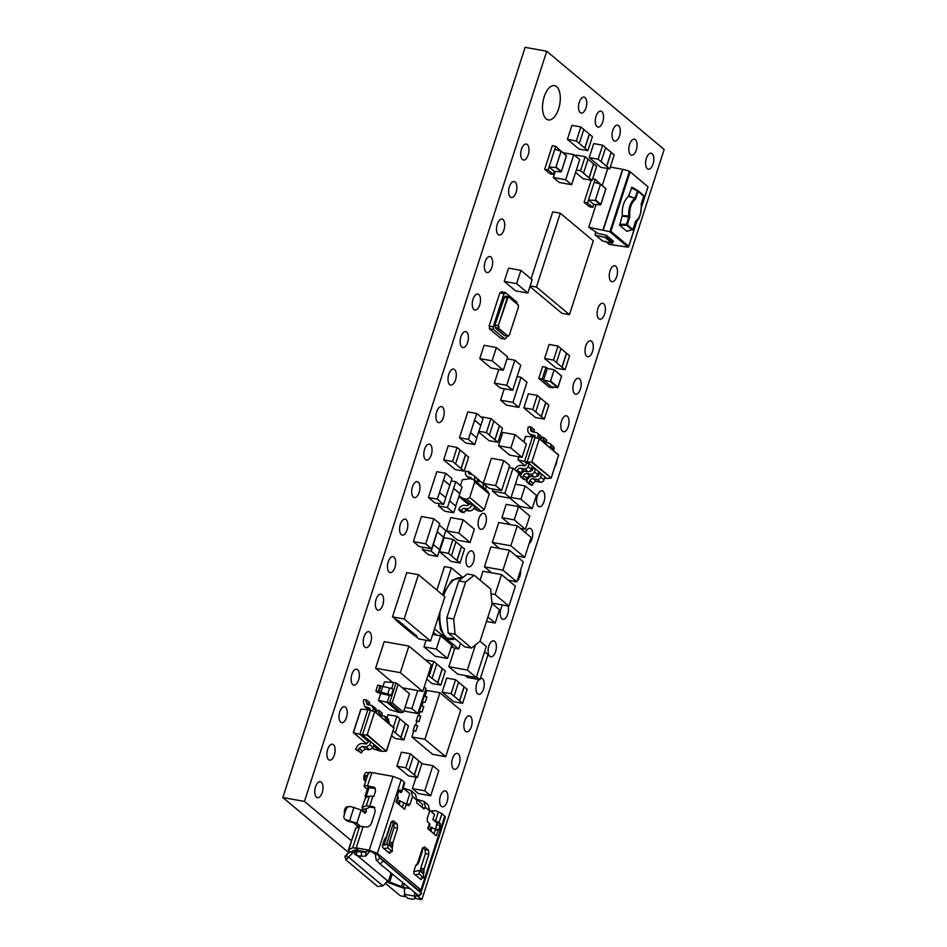 <?xml version="1.0" encoding="UTF-8"?>
<svg xmlns="http://www.w3.org/2000/svg" width="947" height="947" viewBox="0 0 947 947"><rect width="100%" height="100%" fill="white"/><g stroke="black" fill="none" stroke-linecap="round" stroke-linejoin="round"><path stroke-width="1.42" d="M454.11 595.249A31.689 15.412 100.2 0 0 452.595 599.392A31.689 15.412 100.2 0 0 451.364 603.76M520.53 570.307A8.109 3.942 -79.8 0 1 519.808 576.616A8.109 3.942 -79.8 0 1 517.015 581.174M585.791 345.951A8.109 3.942 -79.8 0 1 590.585 340.778A8.109 3.942 -79.8 0 1 592.502 351.562A8.109 3.942 -79.8 0 1 587.708 356.735A8.109 3.942 -79.8 0 1 585.791 345.951M525.49 532.711A8.109 3.942 -79.8 0 1 530.012 528.319A8.109 3.942 -79.8 0 1 531.93 539.103A8.109 3.942 -79.8 0 1 529.136 543.661M573.681 383.452A8.109 3.942 -79.8 0 1 578.475 378.279A8.109 3.942 -79.8 0 1 580.393 389.063A8.109 3.942 -79.8 0 1 575.598 394.236A8.109 3.942 -79.8 0 1 573.681 383.452M508.054 605.985A8.109 3.942 -79.8 0 1 507.699 614.118A8.109 3.942 -79.8 0 1 502.904 619.291A8.109 3.942 -79.8 0 1 500.987 608.507A8.109 3.942 -79.8 0 1 502.727 605.026M488.877 646.02A8.109 3.942 -79.8 0 1 493.671 640.847A8.109 3.942 -79.8 0 1 495.577 651.631A8.109 3.942 -79.8 0 1 490.795 656.804A8.109 3.942 -79.8 0 1 488.877 646.02M556.883 460.538A8.109 3.942 -79.8 0 1 556.161 464.089A8.109 3.942 -79.8 0 1 554.764 467.072M561.559 420.965A8.109 3.942 -79.8 0 1 566.353 415.792A8.109 3.942 -79.8 0 1 568.271 426.576A8.109 3.942 -79.8 0 1 563.477 431.749A8.109 3.942 -79.8 0 1 561.559 420.965M610.022 270.925A8.109 3.942 -79.8 0 1 614.816 265.752A8.109 3.942 -79.8 0 1 616.734 276.536A8.109 3.942 -79.8 0 1 611.94 281.709A8.109 3.942 -79.8 0 1 610.022 270.925M537.328 495.979A8.109 3.942 -79.8 0 1 542.122 490.806A8.109 3.942 -79.8 0 1 544.04 501.59A8.109 3.942 -79.8 0 1 539.245 506.763A8.109 3.942 -79.8 0 1 537.328 495.979M597.912 308.438A8.109 3.942 -79.8 0 1 602.706 303.265A8.109 3.942 -79.8 0 1 604.624 314.049A8.109 3.942 -79.8 0 1 599.83 319.222A8.109 3.942 -79.8 0 1 597.912 308.438M521.489 149.224A8.109 3.942 -79.8 0 1 526.283 144.051A8.109 3.942 -79.8 0 1 528.201 154.846A8.109 3.942 -79.8 0 1 523.407 160.019A8.109 3.942 -79.8 0 1 521.489 149.224M440.414 796.06A8.109 3.942 -79.8 0 1 445.208 790.887A8.109 3.942 -79.8 0 1 447.126 801.671A8.109 3.942 -79.8 0 1 442.332 806.844A8.109 3.942 -79.8 0 1 440.414 796.06M509.379 186.737A8.109 3.942 -79.8 0 1 514.174 181.564A8.109 3.942 -79.8 0 1 516.079 192.348A8.109 3.942 -79.8 0 1 511.297 197.521A8.109 3.942 -79.8 0 1 509.379 186.737M544.194 96.748A17.437 8.476 -79.8 0 1 554.492 85.632A17.437 8.476 -79.8 0 1 558.623 108.822A17.437 8.476 -79.8 0 1 548.313 119.938A17.437 8.476 -79.8 0 1 544.194 96.748M473.027 299.264A8.109 3.942 -79.8 0 1 477.821 294.091A8.109 3.942 -79.8 0 1 479.738 304.875A8.109 3.942 -79.8 0 1 474.944 310.048A8.109 3.942 -79.8 0 1 473.027 299.264M480.307 678.526A8.109 3.942 -79.8 0 1 481.55 678.36A8.109 3.942 -79.8 0 1 483.467 689.144A8.109 3.942 -79.8 0 1 478.673 694.317A8.109 3.942 -79.8 0 1 476.755 683.533A8.109 3.942 -79.8 0 1 478.933 679.544M460.917 336.777A8.109 3.942 -79.8 0 1 465.711 331.604A8.109 3.942 -79.8 0 1 467.629 342.388A8.109 3.942 -79.8 0 1 462.834 347.561A8.109 3.942 -79.8 0 1 460.917 336.777M497.258 224.25A8.109 3.942 -79.8 0 1 502.052 219.077A8.109 3.942 -79.8 0 1 503.97 229.861A8.109 3.942 -79.8 0 1 499.176 235.034A8.109 3.942 -79.8 0 1 497.258 224.25M452.524 758.547A8.109 3.942 -79.8 0 1 457.318 753.374A8.109 3.942 -79.8 0 1 459.236 764.158A8.109 3.942 -79.8 0 1 454.442 769.331A8.109 3.942 -79.8 0 1 452.524 758.547M485.148 261.751A8.109 3.942 -79.8 0 1 489.942 256.578A8.109 3.942 -79.8 0 1 491.86 267.374A8.109 3.942 -79.8 0 1 487.066 272.547A8.109 3.942 -79.8 0 1 485.148 261.751M360.405 826.246L356.841 823.263L346.294 819.853A3.989 3.362 129.9 0 1 344.921 819.214A3.989 3.362 129.9 0 1 344.057 815.545L344.554 813.982A4.392 2.131 -79.8 0 1 344.732 809.543A4.392 2.131 -79.8 0 1 347.324 806.737A4.392 2.131 -79.8 0 1 347.963 807.104M365.66 781.026A4.392 2.131 -79.8 0 1 365.246 781.038A4.392 2.131 -79.8 0 1 364.216 775.191A4.392 2.131 -79.8 0 1 366.809 772.397A4.392 2.131 -79.8 0 1 368.052 773.877M363.991 636.846A8.109 3.942 -79.8 0 1 368.785 631.673A8.109 3.942 -79.8 0 1 370.703 642.457A8.109 3.942 -79.8 0 1 365.909 647.63A8.109 3.942 -79.8 0 1 363.991 636.846M376.113 599.333A8.109 3.942 -79.8 0 1 380.907 594.16A8.109 3.942 -79.8 0 1 382.825 604.955A8.109 3.942 -79.8 0 1 378.031 610.128A8.109 3.942 -79.8 0 1 376.113 599.333M478.898 518.565A8.109 3.942 -79.8 0 1 483.692 513.392A8.109 3.942 -79.8 0 1 485.61 524.188A8.109 3.942 -79.8 0 1 480.816 529.349A8.109 3.942 -79.8 0 1 478.898 518.565M466.788 556.078A8.109 3.942 -79.8 0 1 471.582 550.905A8.109 3.942 -79.8 0 1 473.5 561.689A8.109 3.942 -79.8 0 1 468.706 566.862A8.109 3.942 -79.8 0 1 466.788 556.078M315.529 786.886A8.109 3.942 -79.8 0 1 320.323 781.713A8.109 3.942 -79.8 0 1 322.24 792.497A8.109 3.942 -79.8 0 1 317.446 797.67A8.109 3.942 -79.8 0 1 315.529 786.886M327.65 749.373A8.109 3.942 -79.8 0 1 332.444 744.2A8.109 3.942 -79.8 0 1 334.362 754.984A8.109 3.942 -79.8 0 1 329.568 760.157A8.109 3.942 -79.8 0 1 327.65 749.373M351.882 674.359A8.109 3.942 -79.8 0 1 356.676 669.186A8.109 3.942 -79.8 0 1 358.593 679.97A8.109 3.942 -79.8 0 1 353.799 685.143A8.109 3.942 -79.8 0 1 351.882 674.359M339.76 711.86A8.109 3.942 -79.8 0 1 344.554 706.687A8.109 3.942 -79.8 0 1 346.472 717.483A8.109 3.942 -79.8 0 1 341.678 722.656A8.109 3.942 -79.8 0 1 339.76 711.86M448.795 374.278A8.109 3.942 -79.8 0 1 453.589 369.105A8.109 3.942 -79.8 0 1 455.507 379.901A8.109 3.942 -79.8 0 1 450.713 385.074A8.109 3.942 -79.8 0 1 448.795 374.278M412.454 486.805A8.109 3.942 -79.8 0 1 417.248 481.632A8.109 3.942 -79.8 0 1 419.166 492.428A8.109 3.942 -79.8 0 1 414.372 497.601A8.109 3.942 -79.8 0 1 412.454 486.805M646.363 158.398A8.109 3.942 -79.8 0 1 651.157 153.225A8.109 3.942 -79.8 0 1 653.075 164.009A8.109 3.942 -79.8 0 1 648.281 169.182A8.109 3.942 -79.8 0 1 646.363 158.398M629.589 144.37A8.109 3.942 -79.8 0 1 634.383 139.197A8.109 3.942 -79.8 0 1 636.301 149.981A8.109 3.942 -79.8 0 1 631.507 155.154A8.109 3.942 -79.8 0 1 629.589 144.37M612.816 130.343A8.109 3.942 -79.8 0 1 617.61 125.17A8.109 3.942 -79.8 0 1 619.527 135.954A8.109 3.942 -79.8 0 1 614.733 141.127A8.109 3.942 -79.8 0 1 612.816 130.343M596.042 116.303A8.109 3.942 -79.8 0 1 600.836 111.13A8.109 3.942 -79.8 0 1 602.754 121.914A8.109 3.942 -79.8 0 1 597.959 127.087A8.109 3.942 -79.8 0 1 596.042 116.303M579.268 102.276A8.109 3.942 -79.8 0 1 584.062 97.103A8.109 3.942 -79.8 0 1 585.98 107.887A8.109 3.942 -79.8 0 1 581.186 113.06A8.109 3.942 -79.8 0 1 579.268 102.276M436.685 411.791A8.109 3.942 -79.8 0 1 441.48 406.618A8.109 3.942 -79.8 0 1 443.397 417.402A8.109 3.942 -79.8 0 1 438.603 422.575A8.109 3.942 -79.8 0 1 436.685 411.791M400.344 524.318A8.109 3.942 -79.8 0 1 405.138 519.145A8.109 3.942 -79.8 0 1 407.044 529.929A8.109 3.942 -79.8 0 1 402.262 535.102A8.109 3.942 -79.8 0 1 400.344 524.318M424.576 449.304A8.109 3.942 -79.8 0 1 429.358 444.131A8.109 3.942 -79.8 0 1 431.276 454.915A8.109 3.942 -79.8 0 1 426.481 460.088A8.109 3.942 -79.8 0 1 424.576 449.304M388.223 561.831A8.109 3.942 -79.8 0 1 393.017 556.658A8.109 3.942 -79.8 0 1 394.935 567.442A8.109 3.942 -79.8 0 1 390.14 572.615A8.109 3.942 -79.8 0 1 388.223 561.831M464.646 721.034A8.109 3.942 -79.8 0 1 469.44 715.861A8.109 3.942 -79.8 0 1 471.357 726.645A8.109 3.942 -79.8 0 1 466.563 731.818A8.109 3.942 -79.8 0 1 464.646 721.034M438.721 615.799L440.391 629.317L445.469 637.958L455.081 638.799M414.869 898.383L421.865 899.65L664.167 149.472L546.75 51.245L525.135 47.35L282.833 797.528L348.958 852.845M385.867 883.717L400.25 895.755L405.245 896.655M516.198 581.647A8.109 3.942 -79.8 0 1 515.014 581.789A8.109 3.942 -79.8 0 1 513.961 581.245M417.805 864.374A17.437 8.476 -79.8 0 1 415.863 865.215M282.833 797.528L304.449 801.422L351.384 840.699M416.846 895.448L421.865 899.65M546.75 51.245L304.449 801.422M569.455 314.664L593.307 240.834L560.281 213.205L536.44 287.048L569.455 314.664L561.914 313.303L529.929 286.562M531.089 278.88L552.74 211.844L560.281 213.205M493.434 329.438L504.988 339.109L500.868 338.363L489.315 328.704A2.001 0.971 100.2 0 0 489.09 326.159L499.815 292.931L503.934 293.677L493.198 326.904L493.434 329.438L489.315 328.704M500.324 293.025A2.001 0.971 100.2 0 0 501.235 291.783L505.355 292.516A2.001 0.971 -79.8 0 1 504.171 293.795A2.001 0.971 -79.8 0 1 503.934 293.677M600.315 184.073L595.154 179.291L587.519 202.918L592.798 207.346L589.377 206.718L584.086 202.303L591.212 180.238M548.1 169.951L553.379 174.366L549.947 173.751L544.667 169.324L552.302 145.696L555.735 146.323L548.1 169.951L544.667 169.324M538.76 378.421L542.584 366.607L546.005 367.235L542.193 379.049L538.76 378.421L549.331 387.264L552.764 387.879L553.048 387.003M380.706 693.488L389.442 695.429L387.181 702.437L378.516 700.307L380.718 693.488A2.829 0.663 17.9 0 1 377.107 692.068L375.864 691.026L377.77 685.119L389.631 688.078A2.829 0.663 17.9 0 1 393.23 689.487L393.786 689.961L396.047 682.941L393.621 682.503L391.632 688.647M434.519 628.808L458.679 649.015L451.163 647.215M436.626 635.058L433.383 632.347M436.887 590.111L444.474 566.602L451.34 567.845L462.905 577.516M471.724 479.04A2.592 2.178 -50.1 0 0 470.15 477.3L468.599 477.028A5.185 4.368 129.9 0 1 466.824 476.211A5.185 4.368 129.9 0 1 465.687 471.428L468.611 471.369A2.592 2.178 -50.1 0 0 470.067 474.163L471.618 474.447A5.185 4.368 129.9 0 1 473.393 475.264A5.185 4.368 129.9 0 1 474.53 480.046L474.459 480.247M458.715 509.9L458.893 509.344A5.185 4.368 129.9 0 1 464.906 505.355L466.445 505.627A2.592 2.178 -50.1 0 0 469.452 503.638L472.02 504.68A5.185 4.368 129.9 0 1 466.007 508.681L464.468 508.397A2.592 2.178 -50.1 0 0 461.461 510.397L458.715 509.9L461.355 512.114L464.101 512.611A2.592 2.178 129.9 0 1 467.108 510.611L468.647 510.883A5.185 4.368 -50.1 0 0 474.66 506.894L472.198 504.124M595.864 231.861L595.047 234.406A1.196 1.006 -50.1 0 0 595.734 235.258L604.967 237.33A0.793 0.675 -50.1 0 0 605.914 236.726L606.376 235.282L597.581 233.305L588.75 227.268L609.608 231.66L628.157 247.179L609.229 244.397L605.595 241.355M588.75 227.268L596.089 204.552M602.233 185.529L607.725 168.53M416.822 721.578L416.195 721.046L417.958 715.577L420.764 716.121L419 721.59L416.94 721.223L415.603 725.355M530.166 471.073L530.498 471.133A1.515 1.278 -50.1 0 0 532.261 469.961L532.77 468.386L535.386 468.86L534.428 471.843A3.042 2.557 129.9 0 1 530.9 474.187L527.005 473.488L530.296 476.234A3.042 2.557 129.9 0 0 526.946 478.128L525.987 480.117L523.537 479.194L520.246 476.448L521.122 474.565A6.084 5.126 129.9 0 1 524.65 471.085M536.452 476.341L536.795 476.4A1.515 1.278 -50.1 0 0 538.559 475.228L539.068 473.654L541.684 474.116L540.713 477.11A3.042 2.557 129.9 0 1 537.198 479.442L533.291 478.744L536.582 481.49A3.042 2.557 129.9 0 0 533.244 483.396L532.273 485.385L529.823 484.462L526.532 481.715L527.408 479.833A6.084 5.126 129.9 0 1 530.936 476.353M534.877 437.147L534.984 436.792A1.515 1.278 -50.1 0 0 534.132 435.147L531.492 434.673A6.084 5.126 129.9 0 1 529.409 433.714A6.084 5.126 129.9 0 1 527.881 428.896L528.248 426.931L530.995 426.943L534.286 429.689L533.93 431.785A3.042 2.557 129.9 0 0 533.895 432.128M479.762 358.593L484.059 345.312L496.406 347.537L507.628 356.924L503.342 370.218L490.984 367.992L479.762 358.593L492.109 360.819L503.342 370.218M527.846 293.037L515.488 290.812L504.266 281.425L508.551 268.131L520.909 270.357L532.131 279.756L527.846 293.037L516.612 283.65L520.909 270.357M494.381 383.097L506.728 385.322L512.682 390.294L500.324 388.069L494.381 383.097L498.797 369.401M405.032 707.35L411.909 708.581L417.852 713.553L405.505 711.327L404.109 710.167M404.866 689.901L405.375 688.315M484.592 651.737L488.025 654.614L479.916 679.721L467.569 677.496L465.202 675.519M412.418 788.579L424.765 790.804L430.707 795.776L418.361 793.55L412.418 788.579L416.076 777.227M433.193 654.578L423.948 646.837L436.295 649.074L447.529 658.461L435.17 656.235L433.205 654.59M423.948 646.837L426.067 640.279M413.354 541.613L425.7 543.838L431.643 548.81L419.296 546.585L413.354 541.613L420.018 520.945M420.03 520.945L421.462 516.517L433.809 518.743L439.751 523.715L431.643 548.81M446.487 530.865L450.784 517.583L463.13 519.808L474.364 529.195L470.067 542.489L457.721 540.264L446.487 530.865L458.845 533.09L470.067 542.489M510.137 524.555L501.898 517.654L506.183 504.372L518.542 506.598L529.764 515.985L525.478 529.278L520.258 528.331M515.369 484.189L525.206 485.965L520.909 499.258L532.131 508.646L519.785 506.42L517.82 504.775M517.796 504.775L509.888 498.146M492.523 491.114L504.869 493.34L510.812 498.311L498.465 496.086L492.523 491.114L493.174 489.078M489.232 488.368L483.29 483.396L491.398 458.289L503.757 460.514L509.699 465.486L501.59 490.593L489.232 488.368M507.734 453.471L498.489 445.729L502.786 432.436L515.132 434.661L526.366 444.06L522.069 457.354L509.723 455.116L507.746 453.471M500.584 400.19L512.931 402.416L518.873 407.388L506.527 405.162L500.584 400.19L502.005 395.763M502.005 395.751L504.266 388.779M562.956 152.68L573.787 154.633L579.73 159.605L571.621 184.712L559.275 182.475L553.32 177.503L555.273 171.478M575.788 156.302L576.178 155.095L585.092 156.705L588.063 159.191L583.541 173.218L580.57 170.732L585.092 156.705M588.051 159.262L596.657 166.364L592.124 180.404L583.198 178.794L575.587 172.425M605.618 147.756L614.224 154.858L609.69 168.886L600.765 167.276L589.212 157.616L593.745 143.589L602.659 145.199L605.63 147.685L601.108 161.712L598.137 159.226L602.659 145.199M583.802 129.514L592.42 136.617L587.886 150.644L578.96 149.046L567.407 139.375L571.941 125.347L580.854 126.957L583.826 129.443L579.292 143.471L576.321 140.985L567.407 139.375M560.979 348.626L569.585 355.741L565.051 369.768L556.126 368.158L544.572 358.487L549.106 344.459L558.02 346.069L560.991 348.555L556.469 362.583L553.498 360.097L558.02 346.069M438.508 505.958L447.422 507.568L449.576 500.916L455.85 506.172L453.696 512.812L444.782 511.202L438.508 505.958L439.266 503.603M458.549 682.219L467.167 689.321L462.633 703.349L453.708 701.751L442.154 692.079L446.688 678.052L455.602 679.662L458.573 682.148L454.051 696.175L451.068 693.689L442.154 692.079M436.745 663.977L445.35 671.08L440.829 685.107L431.903 683.509L426.742 679.188M413.306 756.333L421.912 763.436L417.39 777.463L408.465 775.865L396.911 766.194L401.433 752.167L410.359 753.776L413.33 756.262L408.796 770.29L405.825 767.804L410.359 753.776M399.847 718.856L408.453 725.97L403.919 739.998L394.994 738.388L391.561 735.511M386.968 717.802L387.974 714.689L396.888 716.299L399.871 718.785L395.337 732.812L393.052 730.906M455.945 541.862L464.551 548.976L460.017 563.003L451.103 561.393L439.538 551.734L444.072 537.695L452.997 539.305L455.969 541.791L451.435 555.818L448.464 553.332L439.538 551.734M422.291 549.568L431.216 551.178L433.359 544.525L439.633 549.781L437.49 556.422L428.565 554.812L422.291 549.568L423.037 547.259M428.446 497.542L437.36 499.152L439.515 492.499L445.788 497.755L443.634 504.396L434.72 502.786L428.446 497.542L436.792 471.701L445.706 473.299L451.979 478.555L445.67 497.649M460.041 450.014L468.658 457.117L464.125 471.144L455.199 469.546L443.646 459.875L448.18 445.848L457.093 447.458L460.064 449.943L455.543 463.971L452.559 461.485L443.646 459.875M493.872 421.131L502.478 428.245L497.956 442.273L489.031 440.663L478.614 431.95M481.763 417.71L481.999 416.964L490.925 418.574L493.896 421.06L489.362 435.087L486.391 432.601L478.839 431.24M540.24 397.977L548.846 405.091L544.312 419.119L535.386 417.509L523.833 407.837L528.367 393.81L537.28 395.42L540.252 397.906L535.73 411.933L532.759 409.447L523.833 407.837M459.473 437.739L468.398 439.349L470.541 432.708L476.815 437.952L474.672 444.593L465.746 442.983L459.473 437.739L467.818 411.898L476.743 413.508L483.017 418.752L476.708 437.857M395.704 620.226L398.486 620.735L400.474 622.392L397.681 621.883L395.87 619.729M399.007 622.996L401.788 623.493L403.765 625.15L400.983 624.653L399.161 622.487M402.309 625.754L405.091 626.251L407.068 627.908L404.286 627.411L402.463 625.245M405.612 628.512L408.394 629.021L410.371 630.678L407.589 630.169L405.766 628.015M408.915 631.282L411.696 631.779L413.673 633.436L410.891 632.939L409.068 630.773M412.217 634.04L414.999 634.537L416.976 636.195L414.194 635.697L412.371 633.531M413.721 731.179L413.093 730.634L414.857 725.177L417.603 725.674L415.828 731.131L413.093 730.634M419.923 711.978L419.284 711.446L421.06 705.977L423.794 706.474L422.031 711.931L419.284 711.446M423.025 702.378L422.386 701.845L424.149 696.376L426.896 696.874L425.132 702.343L422.386 701.845M370.241 710.013L369.496 708.013L364.784 706.569L363.246 701.763L363.612 699.786L366.359 699.809L369.65 702.556L369.259 704.994M362.37 746.343L365.66 749.089L362.31 750.995L361.352 752.983L355.61 749.314L356.486 747.432C358.061 744.555 360.31 743.241 363.222 743.525L365.873 743.999L367.625 742.827L368.134 741.252L370.75 741.714L369.792 744.709L366.264 747.041L362.37 746.343L359.031 748.248L358.061 750.225L355.61 749.314M375.616 668.215L384.21 641.64L408.915 646.091L400.321 672.666L375.616 668.215L392.603 682.432M484.426 566.827L490.866 546.893L509.391 550.231L502.952 570.165L484.426 566.827L491.588 572.817M492.31 542.442L498.738 522.507L517.275 525.845L510.835 545.78L492.31 542.442L499.46 548.431M480.105 580.203L482.994 571.266L501.519 574.604L495.08 594.538L491.079 593.828M475.465 644.907L467.356 670.05L476.27 677.507L457.744 674.169L448.831 666.712L454.773 648.304M344.921 819.214L346.578 820.599A3.989 3.362 -50.1 0 0 347.94 821.227L353.409 822.647L357.197 825.82L359.931 826.317M344.554 813.982L345.963 809.638A3.989 3.362 129.9 0 1 350.579 806.56L361.127 809.981L365.116 813.248M536.44 287.048L530.142 285.911M489.09 326.159L493.198 326.904M504.988 339.109A2.001 0.971 -79.8 0 1 506.172 337.83A2.001 0.971 -79.8 0 1 506.408 337.949L505.899 337.866M506.408 337.949L507.071 335.925M516.719 303.454A2.001 0.971 -79.8 0 1 516.908 302.188L505.355 292.516M592.798 207.346L593.757 204.386L588.478 199.971L594.207 182.25L600.528 184.144L595.225 200.444L588.478 199.971M595.154 179.291L592.633 178.841M587.519 202.918L584.086 202.303M553.379 174.366L554.338 171.407L549.059 167.003L554.788 149.283L561.109 151.165L555.806 167.477L549.059 167.003M560.896 151.106L555.735 146.323M547.354 368.359L546.005 367.235M542.193 379.049L552.764 387.879M380.209 685.557L378.291 691.464L375.864 691.026M389.442 695.429L391.324 695.394A2.829 0.663 -162.1 0 0 387.725 693.985L378.291 691.464M442.604 594.894L451.34 567.845M451.731 645.452A3.48 0.817 17.9 0 1 451.861 645.558L452.524 646.114A3.48 0.817 17.9 0 1 452.844 646.647A3.48 0.817 17.9 0 1 452.193 646.896L451.257 646.931M451.305 646.777L452.24 646.742A3.48 0.817 -162.1 0 0 452.855 646.564M458.679 649.015L460.514 643.333M466.824 476.211L469.463 478.413A5.185 4.368 -50.1 0 0 469.901 478.732M471.133 474.352A2.592 2.178 129.9 0 1 471.263 473.571L468.611 471.369M477.099 482.461L477.17 482.26A5.185 4.368 -50.1 0 0 476.033 477.477L473.393 475.264M477.099 478.945A2.592 2.178 129.9 0 1 477.205 478.543L479.845 480.756A2.592 2.178 -50.1 0 0 479.715 481.538M483.041 487.433L483.112 487.232A5.185 4.368 -50.1 0 0 481.976 482.449L484.615 484.651A5.185 4.368 129.9 0 1 485.752 489.433L485.693 489.635M481.976 482.449A5.185 4.368 -50.1 0 0 480.2 481.621L478.661 481.348A2.592 2.178 129.9 0 1 477.43 480.567M461.461 510.397L464.101 512.611M637.011 220.651L628.737 246.267L610.886 231.34L629.968 172.271L629.163 171.111L622.854 169.359L610.27 167.074M595.367 235.081L602.292 240.881A1.196 1.006 -50.1 0 0 602.671 241.059L611.892 243.13A0.793 0.675 -50.1 0 0 612.851 242.527L613.313 241.083L606.376 235.282M416.195 721.046L419 721.59M418.929 721.531L420.693 716.074M530.296 476.234L534.191 476.933A3.042 2.557 -50.1 0 0 537.707 474.589L538.677 471.606L546.928 478.507L551.201 477.939L531.705 462.302L527.136 461.958L529.101 463.592L528.13 466.587A3.042 2.557 129.9 0 1 524.614 468.919L520.72 468.22A3.042 2.557 -50.1 0 0 517.37 470.114L516.754 471.393M527.005 473.488A3.042 2.557 -50.1 0 0 523.667 475.382L522.697 477.371L520.246 476.448M525.987 480.117L522.697 477.371M518.53 474.423L519.69 474.861L520.661 472.873A3.042 2.557 129.9 0 1 523.999 470.967L527.893 471.677A3.042 2.557 -50.1 0 0 531.421 469.333L532.392 466.35L538.677 471.606M514.671 469.653L514.825 469.31A6.084 5.126 129.9 0 1 521.572 465.403L524.212 465.877A1.515 1.278 -50.1 0 0 525.976 464.705L526.485 463.13L529.101 463.592L532.392 466.35M519.69 474.861L518.66 473.997M536.582 481.49L540.477 482.201A3.042 2.557 -50.1 0 0 544.004 479.857L544.963 476.874M533.291 478.744A3.042 2.557 -50.1 0 0 529.953 480.65L528.982 482.627L526.532 481.715M532.273 485.385L528.982 482.627M529.409 433.714L532.699 436.46A6.084 5.126 -50.1 0 0 533.268 436.863M540.867 440.071L541.341 438.603A3.042 2.557 -50.1 0 0 540.678 435.798L537.399 433.051A3.042 2.557 129.9 0 1 538.062 435.857L537.351 438.047M530.995 426.943L530.64 429.038A3.042 2.557 -50.1 0 0 532.463 431.868L536.357 432.566A3.042 2.557 129.9 0 1 537.399 433.051M546.466 442.651A3.042 2.557 129.9 0 1 546.514 442.32L546.857 440.213L543.578 437.467L543.223 439.562A3.042 2.557 -50.1 0 0 545.034 442.391L548.929 443.089A3.042 2.557 129.9 0 1 550.633 446.38L550.16 447.848M553.45 450.594L553.924 449.127A3.042 2.557 -50.1 0 0 553.261 446.321L549.97 443.575M541.495 437.455L543.578 437.467M496.406 347.537L492.109 360.819M504.266 281.425L516.612 283.65M506.728 385.322L514.837 360.215L520.791 365.187L512.682 390.294M507.024 358.806L514.837 360.215M411.909 708.581L417.722 690.541M417.852 713.553L425.961 688.457L424.22 687.001M479.916 679.721L476.483 676.845M424.765 790.804L432.874 765.709L438.816 770.68L430.707 795.776M421.829 763.708L432.874 765.709M491.955 603.452L499.483 609.761L495.186 623.043L487.906 616.982M495.186 623.043L486.45 621.469M447.529 658.461L451.814 645.167L440.592 635.78L432.732 634.36M436.295 649.074L440.592 635.78M425.7 543.838L433.809 518.743M463.13 519.808L458.845 533.09M518.542 506.598L514.245 519.879L501.898 517.654M514.245 519.879L525.478 529.278M525.206 485.965L536.428 495.352L532.131 508.646M520.909 499.258L511.084 497.483M504.869 493.34L512.978 468.232L518.92 473.204L510.812 498.311M509.036 467.522L512.978 468.232M483.29 483.396L495.648 485.622L503.757 460.514M495.648 485.622L501.59 490.593M515.132 434.661L510.847 447.955L498.489 445.729M510.847 447.955L522.069 457.354M512.931 402.416L521.039 377.308L526.982 382.28L518.873 407.388M517.098 376.598L521.039 377.308M573.787 154.633L565.679 179.741L553.32 177.503M571.621 184.712L565.679 179.741M576.38 169.975L580.57 170.732M592.124 180.404L583.541 173.218M589.212 157.616L598.137 159.226M609.69 168.886L601.108 161.712M587.886 150.644L579.292 143.471M576.321 140.985L580.854 126.957M544.572 358.487L553.498 360.097M565.051 369.768L556.469 362.583M451.222 480.898L455.779 481.727L462.053 486.971L455.732 506.077M449.576 500.916L455.779 481.727M453.696 512.812L447.422 507.568M462.633 703.349L454.051 696.175M451.068 693.689L455.602 679.662M440.829 685.107L428.02 675.223M425.44 659.905L433.797 661.42L436.768 663.906L432.234 677.934M429.263 675.448L433.797 661.42M396.911 766.194L405.825 767.804M417.39 777.463L408.796 770.29M403.919 739.998L395.337 732.812M393.36 727.26L396.888 716.299M460.017 563.003L451.435 555.818M448.464 553.332L452.997 539.305M433.359 544.525L439.254 525.277M437.49 556.422L431.216 551.178M439.562 525.336L445.836 530.58L439.515 549.686M439.515 492.499L445.706 473.299M443.634 504.396L437.36 499.152M464.125 471.144L455.543 463.971M452.559 461.485L457.093 447.458M497.956 442.273L489.362 435.087M486.391 432.601L490.925 418.574M544.312 419.119L535.73 411.933M532.759 409.447L537.28 395.42M470.541 432.708L476.743 413.508M474.672 444.593L468.398 439.349M400.474 622.392L392.472 616.888L406.784 572.592L418.444 574.687L404.144 618.995L392.472 616.888M403.765 625.15L398.651 622.061M407.068 627.908L401.954 624.819M410.371 630.678L405.257 627.589M413.673 633.436L408.559 630.347M416.976 636.195L411.862 633.105M415.828 731.131L417.603 725.674M411.862 736.944L424.895 739.299L445.706 756.7L432.661 754.345L411.862 736.944L413.839 730.824L415.899 731.191M418.704 715.754L420.042 711.623L422.102 711.99L423.794 706.474M421.817 706.119L423.143 702.023L425.203 702.39L426.896 696.874M381.842 715.518L382.221 713.079L378.942 710.333L378.587 712.428L380.398 715.257L385.334 716.441M388.815 723.461L389.288 721.993L387.583 718.702M376.859 710.321L378.942 710.333M384.293 715.956L386.009 719.247L385.524 720.714M379.356 714.772L380.398 715.257M364.773 706.569L368.643 709.729M376.231 712.937L376.717 711.469L375 708.178M366.359 699.809L366.004 701.905L367.827 704.734L371.721 705.432L373.426 708.711L372.716 710.901M371.721 705.432L376.042 708.664M366.785 704.248L367.827 704.734M365.66 749.089L369.555 749.799L373.082 747.455L374.041 744.472L382.292 751.373L379.676 750.9L373.603 745.822M361.352 752.983L358.061 750.225M408.915 646.091L431.358 664.877L422.776 691.452L400.321 672.666M422.776 691.452L402.309 687.759M509.391 550.231L523.265 561.831L516.825 581.766L502.952 570.165M516.825 581.766L508.243 580.215M517.275 525.845L531.137 537.446L524.697 557.381L510.835 545.78M524.697 557.381L516.115 555.83M501.519 574.604L515.393 586.205L508.953 606.151L495.08 594.538M508.953 606.151L491.919 603.073M476.27 677.507L486.285 646.493L479.999 641.237M467.356 670.05L448.831 666.712M505.662 335.664L504.668 335.806L495.293 327.97L495.021 324.928L503.97 297.216L506.16 296.233M543.519 380.138L550.349 381.57L557.653 387.678L551.45 386.767L543.519 380.138L547.33 368.347L554.161 369.792L561.512 376.184L554.433 370.017M396.047 682.941L398.202 684.326L392.236 702.781L403.469 712.18L399.066 712.381L389.738 709.705L378.516 700.307M399.066 712.381L387.181 702.437L389.608 702.875L393.786 689.961M462.704 577.682L452.015 580.061L442.651 594.929M473.382 479.348L474.719 481.928L489.256 494.085L487.906 491.493L473.382 479.348L469.949 478.72L462.373 479.703L460.455 485.633M474.329 507.71L478.046 510.812L481.467 511.427L466.942 499.282L463.509 498.667L469.452 503.638M424.919 696.519L426.884 690.434L439.929 692.778L460.727 710.179L445.706 756.7M539.068 473.654L538.239 472.955M532.77 468.386L531.954 467.7M535.126 437.194L527.136 461.958L524.52 461.485L532.522 436.733L539.305 438.792L558.552 455.164L539.494 438.946M526.485 463.13L524.52 461.485L518.056 459.816L519.039 456.797M544.572 478.093L546.928 478.507M593.544 163.855L589.01 177.894M593.686 163.878L589.152 177.918M611.111 152.349L606.577 166.376M611.253 152.372L606.719 166.4M589.306 134.107L584.773 148.134M589.436 134.131L584.915 148.158M566.472 353.231L561.938 367.258M566.614 353.255L562.08 367.282M453.495 488.344L459.769 493.588M453.625 488.368L459.899 493.612M464.054 686.812L459.52 700.839M464.196 686.835L459.662 700.863M442.249 668.57L437.715 682.598M442.379 668.594L437.857 682.621M418.811 760.926L414.277 774.954M418.941 760.95L414.419 774.977M405.34 723.461L400.806 737.488M405.482 723.484L400.948 737.512M461.449 546.466L456.916 560.494M461.58 546.49L457.046 560.517M437.277 531.954L443.551 537.198M437.407 531.977L443.681 537.221M443.421 479.928L449.695 485.172M443.563 479.951L449.837 485.195M465.545 454.607L461.011 468.635M465.687 454.631L461.153 468.658M499.377 425.736L494.843 439.763M499.507 425.759L494.985 439.787M545.732 402.582L541.199 416.609M545.874 402.605L541.341 416.633M474.459 420.125L480.733 425.369M474.601 420.148L480.875 425.404M418.444 574.687L444.865 596.788L430.554 641.083L418.894 638.988L415.165 635.875M382.292 751.373L386.305 751.255L367.069 735.168L374.669 711.647L367.069 735.168L359.884 734.339L367.886 709.587L374.669 711.647L393.916 728.03L374.858 711.813M370.502 710.061L362.5 734.813L374.041 744.472M368.134 741.252L359.884 734.339L353.42 732.682L360.996 709.232L367.886 709.587M364.926 813.153L366.3 811.496L366.181 808.75M355.018 853.638L352.296 850.962L357.575 849.21M404.653 887.777L388.329 881.491L357.303 855.543M357.386 827.856L357.197 825.82M593.745 204.386L600.528 204.86L595.261 200.456L600.528 184.144L605.82 188.832L600.789 204.41L595.852 200.279M554.326 171.407L561.109 171.881L555.842 167.477L561.109 151.165L566.401 155.864L561.37 171.431L556.434 167.299M550.349 381.57L554.196 369.792L550.385 381.582M403.469 712.18L409.424 693.713L398.202 684.326M401.504 712.819L389.608 702.875L392.236 702.781M393.621 682.503L384.482 681.852L382.86 686.847M463.509 498.667L458.952 496.098M474.719 481.928L469.712 497.435L466.942 499.282M489.256 494.085L484.248 509.593L481.467 511.427M478.046 510.812L473.867 508.468M469.712 497.435L484.248 509.593M468.789 504.763L458.845 496.441M610.886 231.34L609.608 231.66M628.157 247.179L628.737 246.267L628.37 247.143M532.522 436.733L525.632 436.378L523.833 441.929M349.561 851.317L353.03 852.537L349.585 851.921L348.437 849.838L355.717 828.08L359.635 826.411L352.722 847.825L348.804 849.495L355.717 828.08M362.725 811.319L362.393 807.412L366.311 805.731L374.195 807.045L375.237 811.461L371.425 823.274C370.289 825.926 368.442 827.157 365.873 826.956L359.635 826.411M365.495 797.812L362.026 807.744L365.495 797.812L369.413 796.131L366.311 805.731M367.282 789.23L364.69 787.064C363.411 785.785 364.358 785.383 367.531 785.844L374.669 787.513L375.533 791.195L373.864 796.368L369.413 796.131M372.55 806.288L374.207 807.673L370.005 807.104L365.885 808.868M357.445 848.275L352.722 847.825M353.03 852.537L348.591 857.153L382.931 885.883L387.607 880.97M386.98 882.107L405.079 888.76M600.741 184.322L605.82 188.832M561.322 151.342L566.401 155.864M561.512 376.184L557.949 387.228L550.976 381.404M647.902 186.677L629.435 171.229L609.904 231.695M424.895 739.299L439.929 692.778M531.705 462.302L539.305 438.792L531.705 462.302M430.554 641.083L404.144 618.995M372.455 748.592L379.676 750.9M393.916 728.03L386.305 751.255L367.661 734.99M349.585 851.921L345.087 856.526M365.258 796.534L366.323 796.072L365.258 796.534L366.347 797.445M404.381 783.287L404.12 782.009L401.232 779.594L393.1 776.398L371.828 772.563C368.655 772.089 367.708 772.492 368.975 773.782M357.173 848.05L369.247 850.228L377.38 853.425L401.232 779.594M374.207 807.673L374.905 807.874M382.931 885.883L377.664 886.463L345.963 859.947L344.838 856.195M345.963 859.947L348.591 857.153M409.388 888.452L404.393 887.552L404.594 895.329L407.92 898.372L412.714 899.236L414.608 898.715L416.716 894.584M415.555 866.15L418.645 862.776L422.457 850.962L422.492 848.157M508.87 296.932L518.151 304.65L518.459 307.112L518.246 305.017L508.87 297.18L507.225 297.903A2.001 0.971 -79.8 0 1 508.409 296.636A2.001 0.971 -79.8 0 1 508.646 296.754L508.87 297.18M637.769 190.536L631.933 187.293L628.477 196.337C623.931 200.657 621.859 207.073 622.274 215.549L619.658 225.291L626.772 231.246L632.785 229.576L632.229 230.014L626.583 225.291L626.5 224.309L619.575 224.309M631.933 187.293L631.389 187.743L637.248 191.01L637.804 190.56L634.904 198.266L628.477 196.337M366.288 779.369C364.299 779.073 363.707 779.334 364.5 780.127L365.72 781.074M365.329 775.83L364.5 780.127M375.355 788.366L368.123 787.691M364.69 787.064L364.11 786.093L368.395 772.811M368.596 796.486L366.323 796.072L369.188 787.229M369.946 851.436L369.377 851.803L367.72 850.418L368.288 850.051L375.071 853.744L378.504 854.372L377.38 853.425M367.72 850.418L365.826 852.241L365.731 856.064L369.377 851.803M366.489 851.957L356.19 850.098L357.433 848.559M356.19 850.098L355.078 850.808L354.995 854.561M404.357 894.276L414.644 896.134L414.466 892.69M419.959 891.316L421.557 890.867L419.722 888.925M421.557 890.867L445.41 817.024L441.929 813.639L435.466 810.608L430.968 811.401M622.203 216.165L628.844 217.052L626.5 224.309L627.328 224.676L629.672 217.408L628.903 216.401A12.382 6.025 -79.8 0 1 634.62 198.716A0.793 0.639 -122.3 0 1 635.153 199.533L635.733 198.621L628.749 195.899M622.274 215.549L629.791 216.117C629.317 208.695 631.104 203.167 635.153 199.533M558.552 455.164L551.201 477.939L532.285 462.124M537.943 476.092L537.138 475.808M518.92 456.774L518.056 459.816L525.112 465.723L517.962 459.78M360.724 709.694L353.42 732.682L366.773 743.845M367.483 775.676C365.495 775.38 364.903 775.64 365.696 776.433M422.741 847.672L425.061 849.613L425.428 853.673L420.717 868.281L420.681 871.773M391.442 821.487L393.763 823.428L394.13 827.489L389.406 842.096L389.371 845.588M418.006 800.57L418.254 799.777L424.007 801.434L425.404 807.318L424.031 808.987L416.775 802.902L416.822 800.144L412.537 796.545L410.004 804.37L408.299 805.767L406.322 804.11L404.653 809.283L396.059 802.085L397.728 796.924L398.261 798.001L397.551 794.888L398.888 790.757L400.025 789.834L401.528 792.142L400.581 792.556L398.782 791.053M404.12 782.009L401.528 792.142M422.315 877.952L420.953 879.562L413.957 873.702L413.768 871.678L415.78 865.428L417.532 863.38L422.255 848.761L424.528 846.914L428.494 850.228L428.861 854.289L424.138 868.896L423.534 874.152M391.004 851.767L389.643 853.377L382.647 847.518L382.47 845.493L384.482 839.243L386.234 837.195L390.957 822.576L393.23 820.729L397.195 824.044L397.562 828.104L392.839 842.712L392.236 847.967M438.449 811.78L435.584 820.647L440.308 823.535L439.159 829.69L438.011 830.626L432.01 827.607L430.849 831.194M438.165 830.708L436.342 835.787L427.76 828.601L429.429 823.428L427.452 821.783L427.18 818.741L429.701 810.916L428.304 805.033L424.019 801.434M419.852 888.949L378.504 854.372L378.587 854.987L375.142 854.36L375.071 853.744M355.527 850.382L356.652 851.578L365.826 852.241M365.731 856.064L361.363 856.277L356.557 855.413L355.445 854.218M414.644 896.134L414.881 897.176M416.787 894.868L414.679 898.62M432.152 810.632L430.778 811.248M435.584 820.647L432.886 819.581L434.555 814.408L429.831 810.454M474.139 575.196L467.273 573.965L458.739 580.902L446.818 617.811L448.191 633.034L464.705 646.848L471.57 648.079L480.093 641.155L492.026 604.233L490.641 589.01L474.139 575.196L465.604 582.133L458.739 580.902M635.733 198.621L638.077 191.365L643.735 196.088L641.332 203.534M641.391 203.356L641.237 204.232M641.261 204.647C641.711 212.424 639.805 218.011 635.544 221.432L635.236 221.965M417.923 895.045L380.078 863.936L376.267 859.983L375.142 854.36M413.756 871.714L419.178 870.388L419.225 874.069L423.593 877.715L419.628 878.449M382.446 845.529L387.868 844.203L387.927 847.885L392.283 851.531L388.329 852.264M406.417 804.181L409.814 793.716L403.067 788.07M415.271 874.803L419.225 874.069M383.973 848.619L387.927 847.885M421.841 807.14L422.693 804.488L416.952 799.682M429.95 824.517L429.429 823.428L429.95 824.517M435.667 829.241L436.875 822.919L432.886 819.581M419.533 889.233L421.261 893.222L379.854 858.041L376.977 860.799M420.089 891.482L379.143 857.224L378.587 854.987M406.322 804.11L399.374 800.546L398.285 803.944M412.537 796.545L411.14 790.662L403.091 787.999M416.822 800.144L415.425 794.261L411.14 790.662M379.143 857.224L379.854 858.041M446.818 617.811L453.684 619.054L455.057 634.265L448.191 633.034M418.823 896.241L421.687 893.495M423.593 877.715L423.534 874.034L419.178 870.388M392.283 851.531L392.236 847.849L387.868 844.203M418.254 799.777L416.23 798.984M429.974 830.46L431.074 827.062L432.01 827.607M420.799 892.299L421.261 893.222L418.385 895.969M455.057 634.265L471.57 648.079M465.604 582.133L453.684 619.054M443.539 595.675A31.346 15.247 -79.8 0 1 462.337 577.966M455.057 638.775A31.346 15.247 -79.8 0 1 440.024 611.774M354.012 807.175L349.715 820.469M347.94 821.227L346.294 819.853M470.825 478.886L468.599 477.028M622.593 169.3L603.038 229.849M602.671 241.059L595.734 235.258M356.841 823.263L361.127 809.981M378.954 692.02L380.86 686.113M382.659 686.812L380.753 692.719M393.23 689.487L391.324 695.394M389.631 688.078L387.725 693.985M471.594 478.519L470.15 477.3M474.53 480.046L477.17 482.26M485.752 489.433L483.112 487.232M464.468 508.397L467.108 510.611M468.647 510.883L466.007 508.681M474.66 506.894L472.02 504.68M603.298 229.908L622.854 169.359M605.914 236.726L612.851 242.527M604.967 237.33L611.892 243.13M537.707 474.589L534.428 471.843M530.9 474.187L534.191 476.933M526.946 478.128L523.667 475.382M531.421 469.333L528.13 466.587M524.614 468.919L527.893 471.677M520.72 468.22L523.999 470.967M520.661 472.873L517.37 470.114M544.004 479.857L540.713 477.11M537.198 479.442L540.477 482.201M533.244 483.396L529.953 480.65M534.984 435.857L534.132 435.147M531.492 434.673L534.345 437.052M530.64 429.038L533.93 431.785M538.062 435.857L541.341 438.603M543.223 439.562L546.514 442.32M550.633 446.38L553.924 449.127M378.587 712.428L381.878 715.174M386.009 719.247L389.288 721.993M366.856 707.539L369.709 709.919M366.004 701.905L369.294 704.651M373.426 708.711L376.717 711.469M373.082 747.455L369.792 744.709M366.264 747.041L369.555 749.799M362.31 750.995L359.031 748.248M391.04 873.098L388.329 881.491M363.21 811.709L366.063 812.23M505.899 296.257A2.001 0.971 100.2 0 0 505.662 296.139A2.001 0.971 100.2 0 0 504.479 297.405L503.97 297.216M495.293 327.97L495.755 327.662A2.001 0.971 100.2 0 1 495.53 325.129L498.276 325.614L507.225 297.903L504.479 297.405L495.021 324.928M505.639 335.593A2.001 0.971 100.2 0 1 505.367 335.617A2.001 0.971 100.2 0 1 505.13 335.498L507.876 335.996L498.501 328.159L495.755 327.662L504.668 335.806M366.122 809.46L362.689 808.845M366.3 811.496L362.867 810.869M392.236 874.105L389.631 882.19M508.859 335.7A2.001 0.971 -79.8 0 1 508.113 336.114A2.001 0.971 -79.8 0 1 507.876 335.996L498.501 328.159A2.001 0.971 -79.8 0 1 498.276 325.614L507.734 298.104M647.819 187.198L641.557 206.576M369.803 805.79L372.905 796.19M371.828 772.563L367.531 785.844M363.127 826.471L356.214 847.885M369.247 850.228L393.1 776.398M347.466 857.639L346.578 854.218M402.688 882.841L401.398 886.818M505.662 296.139L508.788 296.813L518.246 305.017M509.439 334.847L518.4 307.136M498.962 327.851L498.785 325.815M505.367 335.617L508.113 336.114L509.474 334.765L508.338 335.688M518.423 307.053L509.474 334.765M523.738 441.858L525.36 436.827M373.296 786.886L374.953 788.271M403.15 887.327L404.191 884.096M444.818 816.054L420.965 889.884M637.248 191.01L638.077 191.365A0.793 0.675 -50.1 0 0 637.911 190.631L643.735 196.088A0.793 0.675 -50.1 0 0 643.451 195.283L637.994 190.726M619.658 225.291L626.583 225.291A0.793 0.675 129.9 0 0 627.328 224.676L632.892 229.576M531.409 470.979L530.793 470.47L531.385 470.99M441.929 813.639L439.065 822.493M429.701 810.916L425.404 807.318M356.557 855.413L356.652 851.578M629.672 217.408L629.791 216.117M631.898 187.269L637.911 190.631A0.793 0.675 -50.1 0 0 637.804 190.56M635.413 221.918C639 220.746 640.989 214.91 641.368 204.398L643.676 196.266M635.544 221.432L632.975 229.399A0.793 0.675 129.9 0 1 632.229 230.014M386.494 844.452L393.396 823.121M422.09 878.638L420.35 878.319M420.87 871.808L424.102 872.388M420.693 870.021L424.126 870.648M424.138 868.896L420.717 868.281M425.428 853.673L428.861 854.289M425.061 849.613L428.494 850.228M389.039 852.134L390.791 852.454M389.572 845.624L392.804 846.204M389.395 843.836L392.816 844.464M392.839 842.712L389.406 842.096M394.13 827.489L397.562 828.104M393.763 823.428L397.195 824.044M422.315 807.542L425.167 808.063M435.525 829.181L434.022 833.845M435.727 829.075L439.159 829.69M437.064 824.944L440.485 825.559M436.875 822.919L440.308 823.535M403.836 802.665L402.333 807.329M406.571 803.754L410.004 804.37M406.618 789.23L406.156 790.65M361.458 852.442L361.363 856.277M391.585 821.605L384.056 844.913M400.309 801.091L399.149 804.678M380.078 863.936L382.955 861.178M385.346 716.441L388.625 719.187M600.777 204.659L605.926 188.713M600.647 184.215L605.891 188.583M561.346 171.679L566.495 155.734M561.228 151.236L566.46 155.616M561.571 375.935L554.315 369.863M557.925 387.477L561.607 376.066M647.937 186.713L629.495 171.289M628.69 246.753L637.177 220.473M641.569 206.896L648.008 186.95M386.542 751.054L394.023 727.9M365.045 796.167L367.898 787.324M626.95 231.281L633.046 229.517L635.555 221.74M558.612 454.915L539.411 438.852M551.178 478.188L558.647 455.045M517.926 459.65L518.861 456.774M523.691 441.811L525.384 436.579M353.29 732.516L360.748 709.445M366.749 743.857L353.338 732.635M393.976 727.781L374.775 711.718M401.848 791.846L404.712 782.98M430.009 824.411L428.458 829.193M398.32 797.895L396.769 802.677"/></g></svg>
